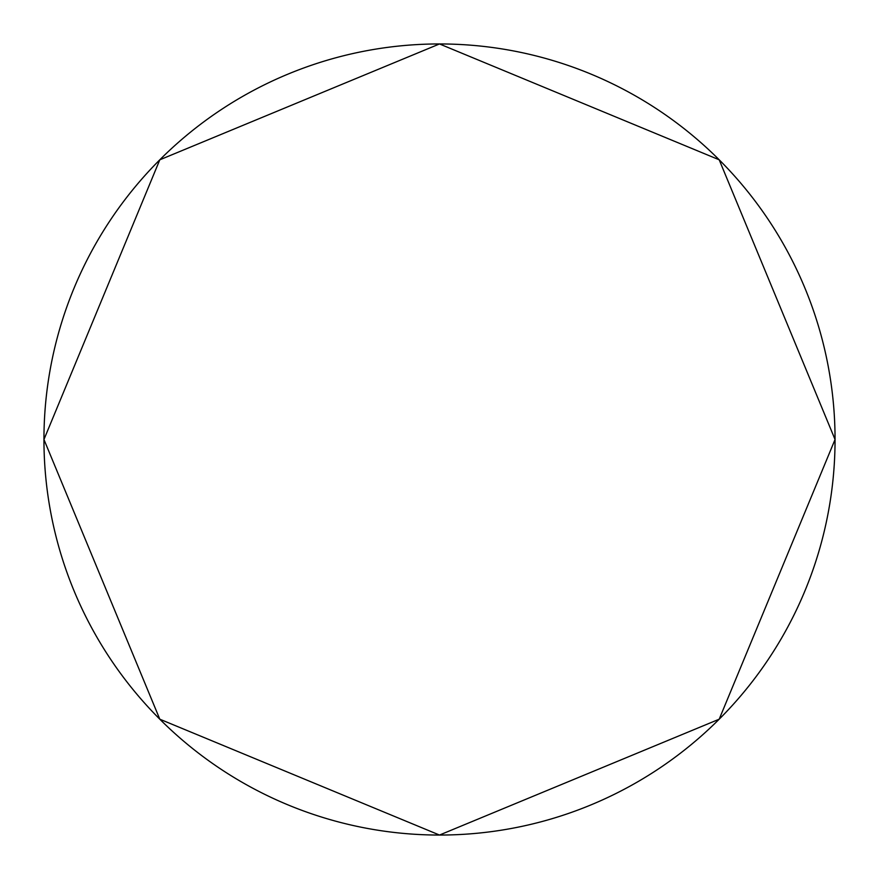 <?xml version="1.0" encoding="UTF-8"?>
<svg xmlns="http://www.w3.org/2000/svg" width="879" height="879" viewBox="0 0 879 879"><rect width="100%" height="100%" fill="white"/><g stroke="black" fill="none" stroke-linecap="round" stroke-linejoin="round"><path stroke-width="1.32" d="M835.05 439.5A395.55 395.55 0 0 0 439.5 43.95A395.55 395.55 0 0 0 43.95 439.5A395.55 395.55 0 0 0 439.5 835.05A395.55 395.55 0 0 0 835.05 439.5A395.55 395.55 0 0 1 439.5 835.05A395.55 395.55 0 0 1 43.95 439.5M439.5 43.95L719.198 159.802L835.05 439.5L719.198 719.198L439.5 835.05L159.802 719.198L43.95 439.5L159.802 159.802L439.5 43.95"/></g></svg>

